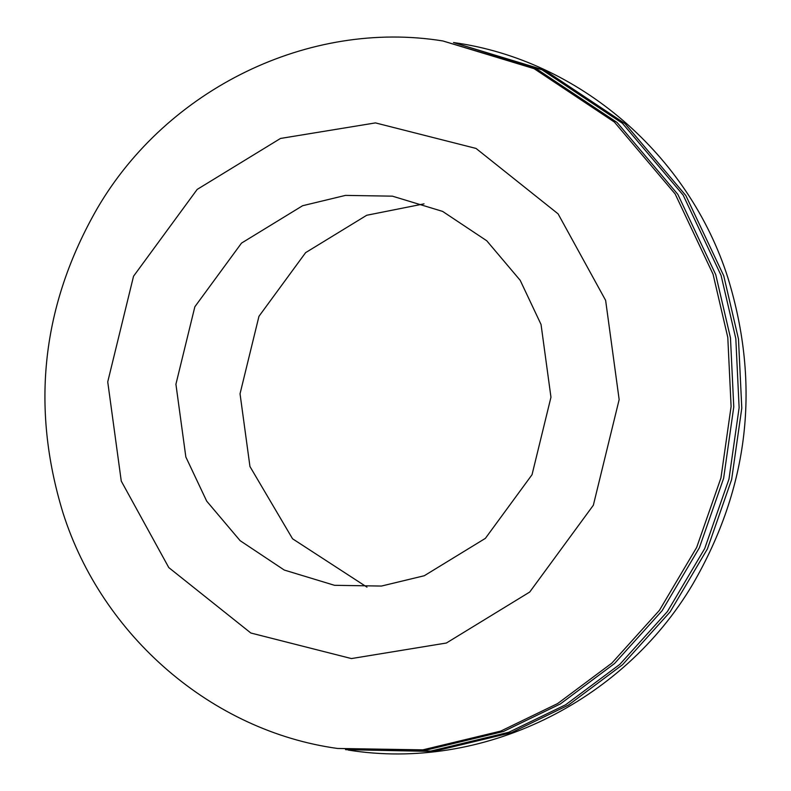<?xml version="1.0" encoding="UTF-8"?>
<svg xmlns="http://www.w3.org/2000/svg" width="791" height="791" viewBox="0 0 791 791"><rect width="100%" height="100%" fill="white"/><g stroke="black" fill="none" stroke-linecap="round" stroke-linejoin="round"><path stroke-width="1.19" d="M366.984 587.14L292.551 538.78L249.956 466.532L240.039 393.78L258.964 316.301L305.623 252.636L366.727 215.261L424.016 203.86M605.629 300.372L619.155 399.584L593.349 505.231L529.713 592.044L446.391 643.014L351.422 658.567L250.846 633.018L168.799 567.602L121.26 481.086L107.734 381.875L133.541 276.227L197.177 189.415L280.498 138.445L375.468 122.902L476.044 148.441L558.09 213.857L605.629 300.372M541.044 324.468L520.191 280.311L486.762 240.78L442.624 211.405L392.395 196.158L345.479 195.397L302.617 205.719L241.512 243.104L194.853 306.76L175.918 384.238L185.845 456.99L206.698 501.148L240.128 540.678L284.266 570.054L334.494 585.3L381.41 586.062L424.273 575.739L485.377 538.364L532.036 474.699L550.961 397.22L541.044 324.468M337.52 748.464L425.489 750.254L503.422 731.487L560.335 703.95L614.518 663.52L662.097 610.731L699.363 547.777L723.627 478.337L733.771 406.91L730.469 337.846L715.736 274.625L677.818 194.339L617.049 122.457L536.782 69.064L442.802 40.944C309.113 19.35 167.287 88.74 97.511 208.003C41.883 304.762 30.394 406.426 63.033 512.983C102.069 636.063 212.037 731.151 337.52 748.464L422.819 749.858L500.752 731.092L557.665 703.545L611.848 663.125L659.427 610.336L696.693 547.372L720.947 477.942L731.102 406.515L727.799 337.45L713.067 274.23L675.148 193.943L614.38 122.061L534.113 68.669L442.802 40.944M453.48 42.536L542.132 69.855L622.388 123.258L683.167 195.13L721.085 275.426L735.818 338.647L739.12 407.701L728.966 479.138L704.702 548.568L667.436 611.522L619.867 664.321L565.684 704.741L508.771 732.278L430.828 751.055L345.529 749.66L433.498 751.45L511.441 732.674L568.353 705.137L622.537 664.717L670.115 611.918L707.381 548.964L731.635 479.534L741.79 408.097L738.487 339.042L723.755 275.822L685.837 195.535L625.058 123.653L544.801 70.261L453.48 42.536C578.963 59.849 688.931 154.937 727.967 278.017C760.734 385.059 749.018 487.088 692.827 584.094C622.843 702.715 481.462 771.561 348.198 750.056"/></g></svg>
